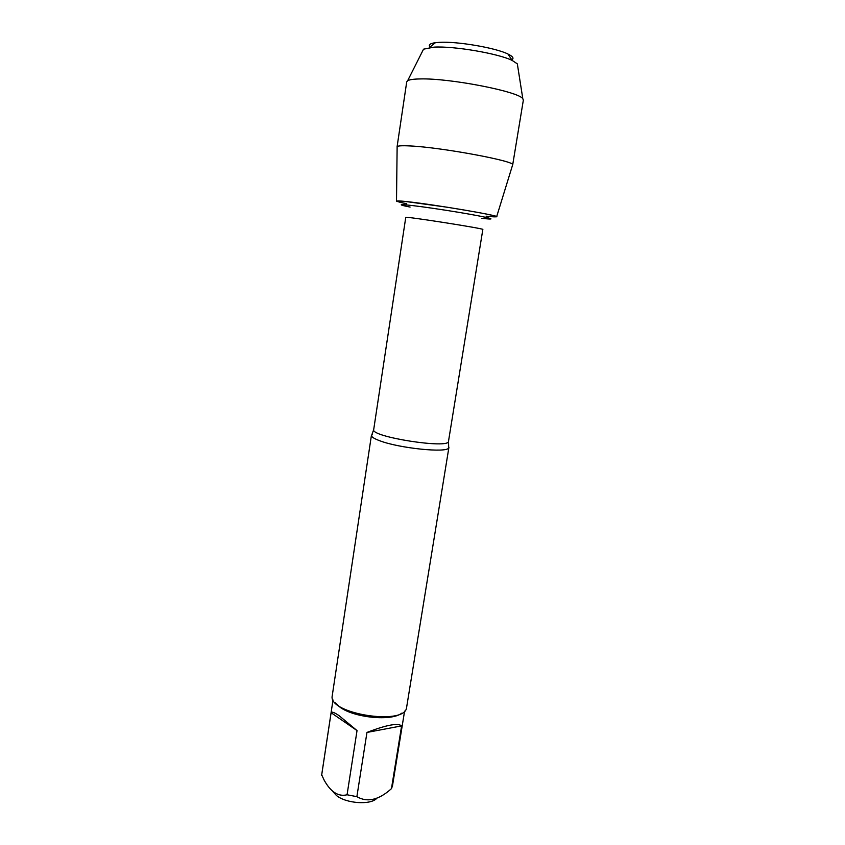 <?xml version="1.0" encoding="UTF-8"?>
<svg xmlns="http://www.w3.org/2000/svg" width="845" height="845" viewBox="0 0 845 845"><rect width="100%" height="100%" fill="white"/><g stroke="black" fill="none" stroke-linecap="round" stroke-linejoin="round"><path stroke-width="1.27" d="M448.41 446.128L448.706 447.913C447.185 453.195 398.977 448.262 379.585 440.689C374.652 438.851 371.948 437.224 371.473 435.819L372.307 434.214M486.097 216.183C495.297 217.154 498.223 217.081 494.864 215.982C488.568 214.271 469.07 210.669 446.847 207.173L405.241 201.437C393.495 200.244 394.594 201.258 406.709 203.751M371.43 435.302L332.074 696.829C330.553 713.983 402.632 725.274 406.434 708.48L448.906 447.438M376.754 798.345C370.701 805.232 346.07 803.553 336.479 795.525L332.941 791.617M401.618 725.897C397.889 722.781 386.334 724.957 366.962 732.435L401.618 725.897L391.457 788.649C378.803 800.057 367.279 802.729 356.875 796.666L347.063 794.775C338.422 796.941 330.796 792.103 324.195 780.241L321.691 774.833L333.014 699.945M366.962 732.435L356.875 796.666M404.586 711.152L392.471 785.913L391.457 788.649M357.034 730.576L338.951 715.567C334.219 712.367 331.61 711.416 331.103 712.726L357.034 730.576L347.063 794.775M331.103 712.726L321.639 775.319M335.18 702.818L340.197 707.339C354.689 717.88 391.657 721.334 401.65 713.222M496.606 216.827C502.257 216.109 435.777 204.743 407.744 201.712L396.506 201.152M397.076 146.85C397.308 145.805 401.681 145.498 410.174 145.953C441.777 147.368 516.865 161.437 512.672 164.955L523.351 100.122L522.823 98.77C519.284 91.651 449.709 78.036 420.24 78.934C413.67 79.029 409.466 79.631 407.639 80.729L406.72 81.859L397.076 146.85M511.753 59.784C514.214 58.379 512.957 56.467 507.993 54.048C495.74 47.848 456.997 41.204 439.474 42.345L435.428 42.683C429.957 43.465 428.183 44.901 430.094 46.993M422.69 50.858L423.535 49.179L434.045 47.13C453.934 45.926 498.349 53.531 512.197 60.449L517.33 63.861L517.626 65.72M371.473 435.819L373.691 429.609C370.205 436.823 449.603 449.265 448.494 441.322L448.706 447.913M448.494 441.322L482.833 229.47C485.431 228.752 403.498 215.919 405.758 217.397L373.691 429.609M410.089 207.067C388.288 202.779 409.138 204.501 446.35 210.342C483.562 216.162 503.937 220.883 481.872 218.306M496.659 216.679L512.535 165.197M396.506 200.994L397.129 147.125M435.428 42.683L429.461 47.5M507.993 54.048L512.197 60.449M423.535 49.179L407.639 80.729M517.33 63.861L522.823 98.77"/></g></svg>
